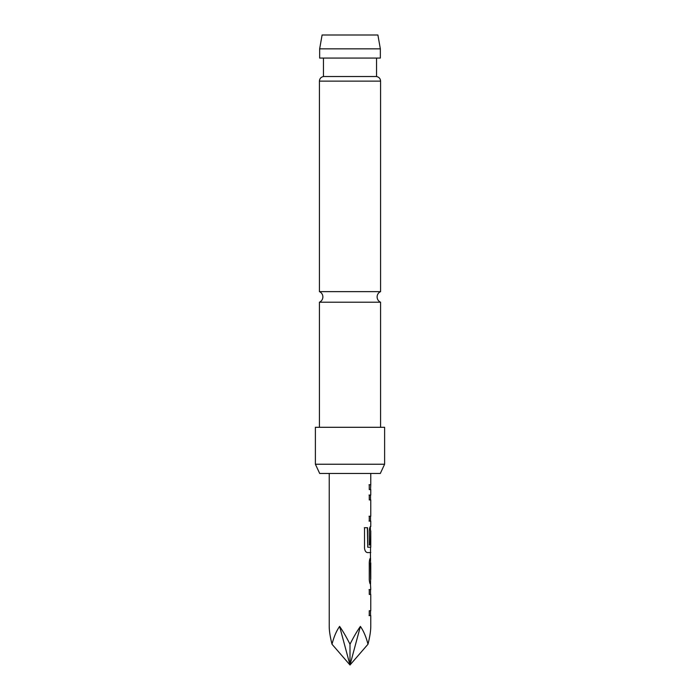 <?xml version="1.0" encoding="UTF-8"?>
<svg xmlns="http://www.w3.org/2000/svg" width="700" height="700" viewBox="0 0 700 700"><rect width="100%" height="100%" fill="white"/><g stroke="black" fill="none" stroke-linecap="round" stroke-linejoin="round"><path stroke-width="1.05" d="M380.581 427.306L380.581 302.207L319.419 302.207A5.766 5.766 0 0 0 319.419 291.637L319.419 81.121C319.602 78.601 320.95 77.079 323.461 76.536L376.539 76.536L376.539 58.074M380.581 302.207A5.766 5.766 0 0 1 380.581 291.637L319.419 291.637M369.04 589.584L370.536 589.584L370.536 594.423M370.536 610.741L370.536 615.58L369.04 615.589M370.536 558.084L370.536 562.923M370.755 562.931L370.536 584.089M370.256 526.584L370.536 530.898M370.536 547.216L370.536 552.589M370.493 615.58L369.25 615.589L369.25 610.741L370.773 610.741L370.773 594.431L369.259 594.423L369.259 589.584L370.764 589.584L370.484 584.089C369.889 583.782 369.486 582.278 369.259 579.565L369.259 562.608C369.477 559.895 369.889 558.39 370.484 558.084L370.431 552.589M370.589 530.898L370.309 544.994L369.04 544.994M369.04 495.075L370.536 495.084L370.536 499.923M369.04 516.241L370.361 516.241M370.536 516.241L370.536 521.08M370.493 521.089L369.259 521.089L369.259 516.241L370.773 516.241L370.773 499.923L369.259 499.923L369.259 495.075L370.764 495.084L370.773 489.589L369.25 489.58L369.25 484.733L370.764 484.75L370.536 489.589M329.227 473.463L329.227 626.413C329.245 630.954 330.172 636.895 332.01 644.227C333.882 636.895 336.42 630.954 339.614 626.413C342.834 630.954 346.299 636.895 350 644.227C353.701 636.895 357.166 630.954 360.386 626.413C363.58 630.954 366.118 636.895 367.99 644.227C369.828 636.895 370.755 630.954 370.773 626.413L370.773 615.58M370.773 552.589L367.386 552.589C365.776 552.274 364.822 550.769 364.507 548.065L364.507 527.712L367.561 527.712L367.727 547.216L370.773 547.216L370.773 530.898M370.58 530.898L370.536 544.994L369.259 544.994L369.259 531.108C369.477 528.395 369.889 526.89 370.484 526.584L370.493 526.584M370.773 521.089L370.773 526.584M370.773 473.463L370.773 484.75M319.655 48.843L322.096 35L377.904 35L380.345 48.843L319.655 48.843L319.655 58.074L380.345 58.074L380.345 48.843M384.615 464.231L380.31 473.463L319.69 473.463L315.385 464.231L384.615 464.231L384.615 427.306L315.385 427.306L315.385 464.231M370.773 562.931L370.773 579.241M367.99 644.227L350 665L360.386 626.413M332.01 644.227L350 665L339.614 626.413M350 644.227L350 665M369.04 484.733L370.536 484.75M370.545 521.089L369.04 521.089M364.35 527.712L367.36 527.712L367.727 547.216M370.352 562.931L370.58 579.241M380.581 291.637L380.581 81.121L319.419 81.121M380.581 81.121C380.398 78.601 379.05 77.079 376.539 76.536M319.419 427.306L319.419 302.207M323.461 76.536L323.461 58.074"/></g></svg>
